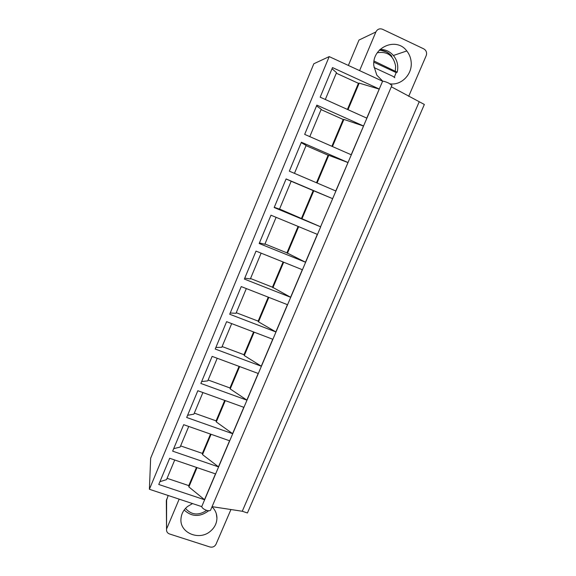 <?xml version="1.0" encoding="UTF-8"?>
<svg xmlns="http://www.w3.org/2000/svg" width="576" height="576" viewBox="0 0 576 576"><rect width="100%" height="100%" fill="white"/><g stroke="black" fill="none" stroke-linecap="round" stroke-linejoin="round"><path stroke-width="0.86" d="M391.327 86.789L424.346 104.465L247.421 512.971L242.266 511.25L212.076 506.657M359.597 70.618L375.876 31.968L358.999 40.046L348.365 65.441M168.156 495.497L166.334 501.005M149.4 489.276L150.653 458.201L313.834 63.756L329.206 56.606L149.4 489.276L201.722 506.621C202.126 508.018 203.71 509.242 206.467 510.286C208.541 510.912 209.909 510.898 210.557 510.221L210.708 509.875M329.206 56.606L382.608 81.23C383.71 81.166 385.697 81.763 388.584 83.038L391.925 85.399M419.098 102.053L242.266 511.25M366.761 118.116L382.608 81.23M351.187 154.75L366.898 118.181L320.17 97.178L332.503 67.586L379.289 89.042L366.898 118.181M335.786 190.973L351.324 154.807L304.668 134.381L316.858 105.127L363.571 126L351.324 154.807M279.554 209.03L320.558 226.778L335.916 191.03L289.339 171.166L301.392 142.236L348.034 162.54L335.916 191.03M201.722 506.621L320.688 226.85L274.176 207.54L286.099 178.934L332.669 198.677L320.558 226.778M375.876 31.968C377.395 29.146 379.591 28.238 382.471 29.254L423.77 48.866L425.275 49.997C426.658 51.71 426.953 53.626 426.146 55.764L408.694 96.329M230.94 509.53L216 544.262C214.668 546.667 212.638 547.567 209.902 546.97L169.538 533.974C167.508 533.196 166.5 531.77 166.529 529.704L166.622 499.147M167.076 478.318L188.784 485.611L188.878 486.929L204.631 499.774L158.76 484.474L169.682 458.273L215.618 473.94M180.619 445.896L202.37 453.398L202.514 454.601L218.599 466.927L172.649 451.159L183.679 424.678L229.702 440.82M194.306 413.122L216.094 420.854L216.288 421.934L232.711 433.735L186.682 417.485L197.834 390.715L243.936 407.347M208.138 380.009L229.961 387.965L230.213 388.93L246.982 400.183L200.866 383.45L212.141 356.386L258.322 373.507M222.12 346.543L243.979 354.722L244.289 355.565L261.403 366.264L215.208 349.034L226.613 321.674L272.873 339.3M236.246 312.718L258.149 321.127L258.509 321.847L275.983 331.985L229.709 314.244L241.236 286.582L287.575 304.726M250.531 278.525L272.462 287.179L290.722 297.324L244.368 279.072L256.025 251.1L302.443 269.762M264.96 243.965L286.934 252.864L305.618 262.282L259.186 243.504L270.979 215.215L317.47 234.418M204.602 499.486L215.482 473.897M188.878 486.929L197.028 467.597M188.784 485.611L196.459 467.402M159.926 481.68L166.529 479.628L174.73 459.994M218.556 466.668L229.565 440.77M202.514 454.601L211.082 434.29M202.37 453.398L210.514 434.088M173.686 448.668L180.13 447.062L188.741 426.449M232.661 433.498L243.799 407.297M216.288 421.934L225.281 400.615M216.094 420.854L224.712 400.414M187.589 415.296L193.882 414.151L202.903 392.544M246.917 399.967L258.192 373.457M230.213 388.93L239.638 366.581M229.961 387.965L239.069 366.365M201.65 381.564L207.77 380.887L217.224 358.265M261.324 366.084L272.736 339.25M244.289 355.565L254.153 332.172M243.979 354.722L253.584 331.949M215.856 347.472L221.81 347.27L231.696 323.611M275.897 331.826L287.438 304.668M258.509 321.847L268.826 297.382M258.149 321.127L268.258 297.158M230.22 313.006L236.002 313.294L246.326 288.576M290.621 297.194L302.306 269.712M272.88 287.77L283.666 262.21M272.462 287.179L283.09 261.979M244.742 278.158L250.351 278.95L261.13 253.152M305.51 262.181L317.333 234.36M287.41 253.325L298.663 226.649M286.934 252.864L298.087 226.411M259.43 242.928L264.852 244.231L276.091 217.325M302.098 218.506L313.776 190.814L332.532 198.626M301.565 218.174L313.193 190.591L313.776 190.814M291.161 181.253L313.193 190.591M274.27 207.31L279.511 209.131L291.168 181.224L286.078 178.985M317.074 182.995L328.752 155.311L347.882 162.518M316.498 182.75L328.104 155.225L328.752 155.311M306.036 145.627L328.104 155.225M294.458 173.347L306.115 145.433L301.219 142.654M332.453 146.549L343.894 119.412L363.406 126.007M331.877 146.297L343.188 119.47L343.894 119.412M321.084 109.613L343.188 119.47M309.794 136.627L321.235 109.246L316.534 105.905M347.998 109.685L359.201 83.124L379.109 89.078M347.422 109.426L358.43 83.318L359.201 83.124M336.29 73.195L358.43 83.318M325.31 99.49L336.521 72.655L332.021 68.746M390.175 83.837C401.414 85.486 412.286 74.419 411.206 62.402C410.89 58.075 409.421 54.259 406.793 50.947C396.187 36.446 371.65 47.549 373.853 65.916L376.798 75.132L382.766 81.209M386.208 51.862L379.584 49.903M179.165 499.147L166.853 528.379M192.528 503.575L187.517 506.506C183.528 509.854 181.346 513.965 180.972 518.839C179.539 532.872 199.253 541.087 210.362 531.274C214.596 527.71 216.785 523.332 216.936 518.141C216.893 513.713 215.251 509.933 212.018 506.808M374.04 67.572L392.976 76.349L394.812 77.724M374.062 61.027L397.202 72.209L396.158 72.562L394.358 77.105M373.903 62.215L396.158 72.562M379.282 50.22C384.314 50.4 388.505 52.416 391.86 56.268C388.555 52.366 384.415 50.299 379.426 50.069M395.294 70.906L395.647 66.247C393.581 55.656 387.461 51.163 377.28 52.762M397.202 72.209C398.599 66.038 397.382 60.538 393.552 55.692C389.959 51.473 385.459 49.392 380.038 49.45M185.472 508.428C191.405 514.966 198.317 515.722 206.208 510.682L206.626 510.336M210.557 510.221L391.982 85.248M393.394 55.505L406.793 50.947M166.327 500.378L166.529 529.704M216.936 518.141L216.338 513.821M184.169 510.026C191.837 516.989 200.002 517.219 208.67 510.739"/></g></svg>
